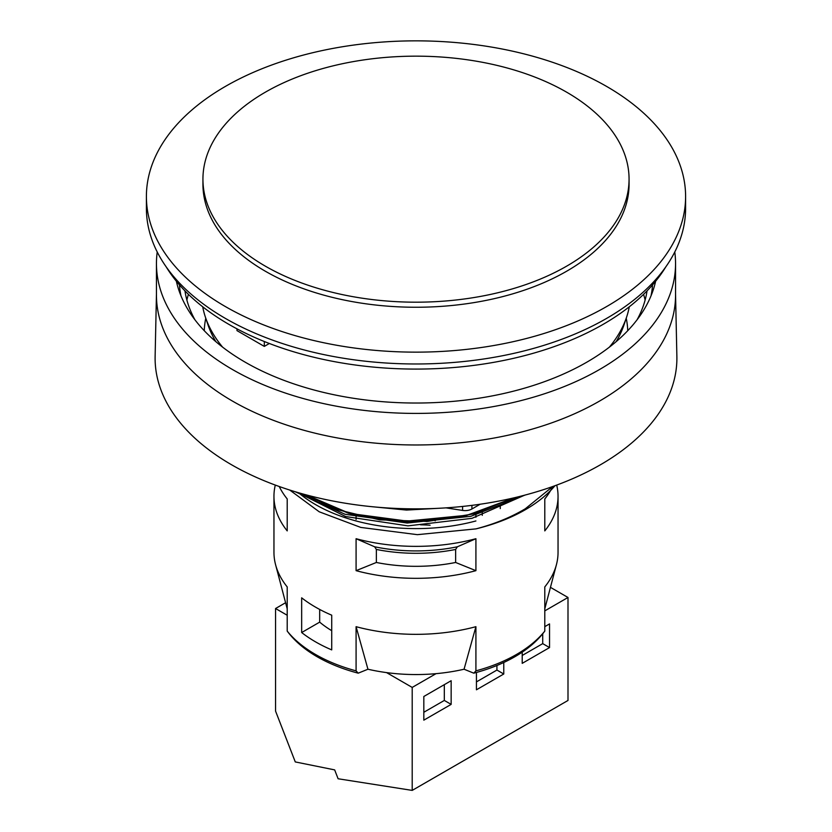 <?xml version="1.0" encoding="UTF-8"?>
<svg xmlns="http://www.w3.org/2000/svg" width="832" height="832" viewBox="0 0 832 832"><rect width="100%" height="100%" fill="white"/><g stroke="black" fill="none" stroke-linecap="round" stroke-linejoin="round"><path stroke-width="1.25" d="M550.451 587.35L567.996 597.48L544.794 610.875M430.113 525.221A129.719 74.89 0 0 0 420.534 524.815M434.106 520.177L435.23 520.822M427.783 520.634L426.254 521.518M358.207 673.171L356.086 670.862A142.043 82.004 180 0 1 287.206 631.093L288.694 633.027A139.818 80.725 0 0 0 358.207 673.171L367.942 669.23A129.719 74.89 0 0 0 386.547 672.599A129.719 74.89 0 0 0 436.041 673.66L412.204 687.419L412.204 790.4L338.104 778.762L334.662 769.891L295.277 761.925L275.558 711.09L275.558 608.525L287.206 615.254M386.547 672.599L412.204 687.419M503.766 662.501L503.766 674.003L476.434 689.79L476.434 672.454M476.434 681.897L496.933 670.062L496.933 665.486M503.766 674.003L496.933 670.062M544.794 626.652L549.546 623.906L549.546 647.577L522.215 663.354L522.215 652.153M522.215 655.47L542.714 643.635L542.714 633.776M549.546 647.577L542.714 643.635M423.821 720.158L423.821 696.488L451.152 680.711L451.152 704.382L423.821 720.158M423.821 712.275L444.319 700.44L444.319 684.653M451.152 704.382L444.319 700.44M567.996 597.48L567.996 700.461L412.204 790.4M285.594 602.722L275.558 608.525M473.793 673.171A139.818 80.725 0 0 0 543.306 633.027L544.794 631.093A142.043 82.004 180 0 1 475.914 670.862L473.793 673.171L464.058 669.23L475.914 626.683L475.914 670.862M436.041 673.66A129.719 74.89 0 0 0 464.058 669.23M675.553 294.195L676.874 356.377A260.894 150.623 180 0 1 416 508.862A260.894 150.623 180 0 1 155.126 356.377L156.447 294.195M674.773 251.992A259.553 149.854 180 0 1 675.553 263.557L675.553 295.121A259.553 149.854 180 0 1 416 444.974A259.553 149.854 180 0 1 156.447 295.121L156.447 263.557A259.553 149.854 180 0 1 157.227 251.992M675.553 263.557A259.553 149.854 180 0 1 416 413.41A259.553 149.854 180 0 1 156.447 263.557M655.626 281.237A241.571 139.474 180 0 1 586.82 362.18A241.571 139.474 180 0 1 337.906 395.543A241.571 139.474 180 0 1 176.374 281.237M194.917 319.779A231.91 133.89 180 0 1 184.954 290.867M647.046 290.867A231.91 133.89 180 0 1 637.083 319.779M480.147 504.244L471.921 508.986A9.662 5.574 180 0 1 462.592 510.432L446.004 507.863M295.246 491.764L345.093 514.28L407.243 523.026L470.912 516.298L525.044 495.082M300.57 493.324L348.691 513.313L407.046 521.082L466.752 515.299L518.752 496.694M554.975 485.722A154.606 89.263 0 0 1 475.956 528.882C494.551 524.014 511.014 517.296 525.325 508.747L552.75 486.512A142.043 82.004 180 0 1 544.794 498.94L544.794 530.899A142.043 82.004 180 0 0 558.043 496.309A142.043 82.004 180 0 0 556.712 485.087M482.269 511.399L482.269 515.341M331.718 630.677A116.917 67.506 180 0 1 319.675 622.138L319.675 609.44M301.662 632.538L301.662 597.823A142.043 82.004 0 0 0 331.718 615.181L331.718 649.896A142.043 82.004 180 0 1 301.662 632.538L319.675 622.138M500.282 505.211L500.282 508.581M665.839 266.812A264.763 152.859 180 0 1 416 369.086A264.763 152.859 180 0 1 166.161 266.812M225.368 86.434A269.599 155.646 0 0 0 146.401 196.498A269.599 155.646 0 0 0 416 352.144A269.599 155.646 0 0 0 685.599 196.498A269.599 155.646 0 0 0 519.168 52.697A269.599 155.646 0 0 0 225.368 86.434M146.401 196.498L146.401 208.333A269.599 155.646 0 0 0 416 363.979A269.599 155.646 0 0 0 685.599 208.333L685.599 196.498M222.622 347.152A214.521 123.854 180 0 1 205.369 317.013A214.521 123.854 180 0 1 202.717 306.79M629.283 306.79A214.521 123.854 180 0 1 626.631 317.013A214.521 123.854 180 0 1 609.378 347.152M616.148 341.661A211.931 122.356 0 0 0 624.083 324.615L626.631 317.013M205.369 317.013L207.917 324.615A211.931 122.356 0 0 0 215.852 341.661M475.914 538.71L475.914 570.669A142.043 82.004 180 0 1 356.086 570.669L356.086 538.71A142.043 82.004 180 0 0 475.914 538.71L457.361 546.79L455.645 549.442L455.645 562.474A121.264 70.013 180 0 1 376.355 562.474L356.086 570.669M544.794 631.093L544.794 586.914A142.043 82.004 0 0 0 556.431 564.647A142.043 82.004 0 0 0 558.043 552.323L558.043 496.309M475.914 517.254L475.914 513.115M356.086 519.407L356.086 515.102M279.24 486.512A142.043 82.004 180 0 0 287.206 498.94L287.206 530.899A142.043 82.004 180 0 1 273.957 496.309L273.957 552.323A142.043 82.004 0 0 0 275.569 564.647A142.043 82.004 0 0 0 287.206 586.914L287.206 631.093M356.086 670.862L356.086 626.683A142.043 82.004 0 0 0 475.914 626.683M298.574 492.752A142.043 82.004 0 0 0 475.914 520.957M273.957 496.309A142.043 82.004 180 0 1 275.288 485.087M475.956 528.882L417.362 534.664L360.786 527.426L319.207 511.784L289.754 490.058M297.492 492.43L345.571 516.526L407.961 525.866L471.983 518.326L524.628 495.186L471.983 518.326L407.961 525.866L345.571 516.526L297.492 492.43M369.491 506.449L406.474 510.068L444.111 507.988L406.474 510.068L369.491 506.449M306.457 494.946L351.936 514.405L407.68 521.924L464.745 516.142L514.01 497.838L464.745 516.142L407.68 521.924L351.936 514.405L306.457 494.946M356.086 626.683L367.942 669.23M376.355 562.474L376.355 549.442L374.639 546.79L356.086 538.71M236.985 328.848L236.985 330.626L264.316 346.403L269.35 343.491M264.316 341.505L264.316 346.403M475.914 570.669L455.645 562.474M202.935 179.171L202.935 184.236A213.065 123.011 0 0 0 265.335 271.222A213.065 123.011 0 0 0 497.536 297.887A213.065 123.011 0 0 0 629.065 184.236L629.065 179.171A213.065 123.011 0 0 0 416 56.16A213.065 123.011 0 0 0 202.935 179.171A213.065 123.011 0 0 0 265.335 266.157A213.065 123.011 0 0 0 497.536 292.822A213.065 123.011 0 0 0 629.065 179.171M180.991 295.859A236.746 136.677 180 0 1 179.452 284.887M652.548 284.887A236.746 136.677 180 0 1 651.009 295.859M186.888 300.061A231.098 133.422 180 0 1 188.417 294.33M643.583 294.33A231.098 133.422 180 0 1 645.112 300.061M204.266 330.71A211.775 122.262 180 0 1 205.774 318.23M626.226 318.23A211.775 122.262 180 0 1 627.734 330.71M462.592 510.432L462.592 506.449M471.921 508.986L471.921 505.367M376.355 549.442A121.264 70.013 0 0 0 455.645 549.442M457.361 546.79A122.97 70.99 180 0 1 374.639 546.79M513.708 497.9L473.793 513.864L427.336 521.446L379.538 519.834L335.889 509.309L306.831 495.04M287.206 608.847L275.569 564.647M544.794 608.847L556.431 564.647"/></g></svg>
